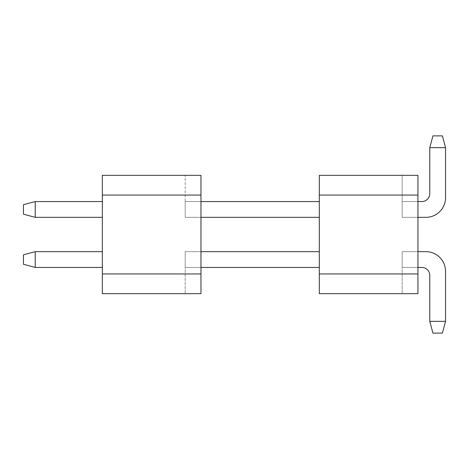 <?xml version="1.0" encoding="UTF-8"?>
<svg xmlns="http://www.w3.org/2000/svg" width="469" height="469" viewBox="0 0 469 469"><rect width="100%" height="100%" fill="white"/><g stroke="black" fill="none" stroke-linecap="round" stroke-linejoin="round"><path stroke-width="0.35" stroke-dasharray="2.35 1.76" d="M35.228 251.66L23.45 254.814L23.45 264.282L23.45 254.814L35.228 251.66L102.348 251.66L102.348 267.441L35.228 267.441L35.228 251.66L102.348 251.66L102.348 267.441L35.228 267.441L23.45 264.282L35.228 267.441L35.228 251.66L35.228 267.441L23.45 264.282L23.45 254.814L23.45 264.282L35.228 267.441L35.228 251.66L23.45 254.814L35.228 251.66L102.348 251.66L102.348 267.441L102.348 251.66L102.348 267.441L35.228 267.441L23.45 264.282L23.45 254.814L23.45 264.282L35.228 267.441L35.228 251.66L102.348 251.66L102.348 267.441L35.228 267.441L23.45 264.282L23.45 254.814L35.228 251.66L35.228 267.441L23.45 264.282L35.228 267.441L35.228 251.66L23.45 254.814L23.45 264.282L23.45 254.814L35.228 251.66L23.45 254.814L23.45 264.282L35.228 267.441L23.45 264.282L23.45 254.814L35.228 251.66L35.228 267.441L35.228 251.66L102.348 251.66L102.348 267.441L102.348 251.66L102.348 267.441L102.348 251.66L102.348 267.441L102.348 251.66L102.348 267.441L102.348 251.66L102.348 267.441L102.348 251.66L102.348 267.441L102.348 251.66L102.348 267.441L102.348 251.66L35.228 251.66L23.45 254.814L23.45 264.282L35.228 267.441L23.45 264.282L23.45 254.814L35.228 251.66L35.228 267.441L35.228 251.66L102.348 251.66L35.228 251.66L23.45 254.814L23.45 264.282L35.228 267.441L23.45 264.282L23.45 254.814L35.228 251.66L35.228 267.441L35.228 251.66L102.348 251.66L35.228 251.66L23.45 254.814L23.45 264.282L35.228 267.441L35.228 251.66L35.228 267.441L23.45 264.282L35.228 267.441L35.228 251.66L102.348 251.66L35.228 251.66L23.45 254.814L35.228 251.66L35.228 267.441L102.348 267.441L35.228 267.441L102.348 267.441L35.228 267.441L102.348 267.441L35.228 267.441L102.348 267.441L35.228 267.441L102.348 267.441L35.228 267.441L35.228 251.66L102.348 251.66L35.228 251.66L23.45 254.814L23.45 264.282L23.45 254.814L35.228 251.66L102.348 251.66L35.228 251.66L102.348 251.66L35.228 251.66L23.45 254.814L23.45 264.282L35.228 267.441L102.348 267.441L35.228 267.441L102.348 267.441L35.228 267.441L35.228 251.66L102.348 251.66M200.967 251.66L185.191 251.66L200.967 251.66L185.191 251.66L200.967 251.66L185.191 251.66L200.967 251.66L185.191 251.66L200.967 251.66L185.191 251.66L200.967 251.66L200.967 293.67L185.191 293.67L200.967 293.67L185.191 293.67L200.967 293.67L185.191 293.67L200.967 293.67L185.191 293.67L200.967 293.67L185.191 293.67L200.967 293.67L185.191 293.67L200.967 293.67L185.191 293.67L200.967 293.67L185.191 293.67L200.967 293.67L185.191 293.67L200.967 293.67L200.967 175.33L185.191 175.33L200.967 175.33L185.191 175.33L200.967 175.33L185.191 175.33L200.967 175.33L185.191 175.33L200.967 175.33L185.191 175.33L200.967 175.33L185.191 175.33L200.967 175.33L185.191 175.33L200.967 175.33L185.191 175.33L200.967 175.33L185.191 175.33L200.967 175.33L185.191 175.33L200.967 175.33L200.967 195.051L200.967 175.33L200.967 195.051L200.967 175.33L200.967 195.051L200.967 175.33L200.967 195.051L200.967 175.33L200.967 195.051L200.967 175.33L200.967 195.051L200.967 175.33L200.967 195.051L200.967 175.33L200.967 195.051L200.967 175.33L200.967 195.051L200.967 175.33L102.348 175.33L200.967 175.33L102.348 175.33L200.967 175.33L102.348 175.33L200.967 175.33L102.348 175.33L200.967 175.33L102.348 175.33L200.967 175.33L102.348 175.33L200.967 175.33L102.348 175.33L200.967 175.33L102.348 175.33L200.967 175.33L102.348 175.33L200.967 175.33L102.348 175.33L102.348 195.051L102.348 175.33L102.348 195.051L102.348 175.33L102.348 195.051L102.348 175.33L102.348 195.051L102.348 175.33L102.348 195.051L102.348 175.33L102.348 195.051L102.348 175.33L102.348 195.051L102.348 175.33L102.348 195.051L102.348 175.33L102.348 195.051L102.348 175.33L102.348 195.051L200.967 195.051L102.348 195.051L200.967 195.051L102.348 195.051L200.967 195.051L102.348 195.051L200.967 195.051L102.348 195.051L200.967 195.051L102.348 195.051L102.348 293.67L200.967 293.67L200.967 273.949L200.967 293.67L200.967 273.949L200.967 293.67L200.967 273.949L200.967 293.67L200.967 273.949L200.967 293.67L200.967 273.949L200.967 293.67L200.967 273.949L200.967 293.67L200.967 273.949L200.967 293.67L102.348 293.67L200.967 293.67L102.348 293.67L200.967 293.67L102.348 293.67L200.967 293.67L102.348 293.67L200.967 293.67L102.348 293.67L200.967 293.67L102.348 293.67L200.967 293.67L102.348 293.67L200.967 293.67L102.348 293.67L200.967 293.67L102.348 293.67L102.348 273.949L102.348 293.67L102.348 273.949L102.348 293.67L102.348 273.949L102.348 293.67L102.348 273.949L102.348 293.67L102.348 273.949L102.348 293.67L102.348 273.949L102.348 293.67L102.348 273.949L102.348 293.67L102.348 273.949L102.348 293.67L102.348 273.949L102.348 293.67L200.967 293.67L200.967 251.66L200.967 293.67L200.967 251.66L200.967 293.67L200.967 251.66L200.967 293.67L200.967 251.66L200.967 293.67L200.967 251.66L200.967 293.67L200.967 251.66L200.967 293.67L200.967 251.66L200.967 293.67L200.967 251.66L200.967 293.67L200.967 251.66L200.967 293.67L200.967 251.66L185.191 251.66L319.313 251.66L319.313 267.441L185.191 267.441L185.191 293.67L185.191 251.66L319.313 251.66L319.313 267.441L185.191 267.441L185.191 251.66L319.313 251.66L319.313 267.441L319.313 251.66L319.313 267.441L185.191 267.441L185.191 251.66L319.313 251.66L319.313 267.441L319.313 251.66L319.313 267.441L185.191 267.441L185.191 251.66L319.313 251.66L319.313 267.441L185.191 267.441L185.191 251.66L319.313 251.66L319.313 267.441L319.313 251.66L319.313 267.441L185.191 267.441L185.191 251.66L319.313 251.66L319.313 267.441L185.191 267.441L185.191 251.66L319.313 251.66L319.313 267.441L185.191 267.441L185.191 251.66L319.313 251.66L319.313 267.441L185.191 267.441L185.191 251.66L319.313 251.66L200.967 251.66L319.313 251.66L319.313 267.441L185.191 267.441L185.191 251.66L319.313 251.66L319.313 267.441L185.191 267.441L185.191 251.66L319.313 251.66L319.313 267.441L185.191 267.441L185.191 251.66L319.313 251.66L319.313 267.441L185.191 267.441L185.191 251.66L319.313 251.66L319.313 267.441L185.191 267.441L185.191 251.66L319.313 251.66M402.156 251.66L417.938 251.66L402.156 251.66L417.938 251.66L402.156 251.66L417.938 251.66L402.156 251.66L417.938 251.66L402.156 251.66L417.938 251.66L402.156 251.66L417.938 251.66L402.156 251.66L417.938 251.66L402.156 251.66L417.938 251.66L402.156 251.66L417.938 251.66L417.938 293.67L402.156 293.67L417.938 293.67L402.156 293.67L417.938 293.67L402.156 293.67L417.938 293.67L402.156 293.67L417.938 293.67L402.156 293.67L417.938 293.67L402.156 293.67L417.938 293.67L402.156 293.67L417.938 293.67L402.156 293.67L417.938 293.67L402.156 293.67L417.938 293.67L417.938 175.33L402.156 175.33L417.938 175.33L402.156 175.33L417.938 175.33L402.156 175.33L417.938 175.33L402.156 175.33L417.938 175.33L402.156 175.33L417.938 175.33L402.156 175.33L417.938 175.33L402.156 175.33L417.938 175.33L402.156 175.33L417.938 175.33L402.156 175.33L417.938 175.33L402.156 175.33L417.938 175.33L417.938 195.051L417.938 175.33L417.938 195.051L417.938 175.33L417.938 195.051L417.938 175.33L417.938 195.051L417.938 175.33L417.938 195.051L417.938 175.33L417.938 195.051L417.938 175.33L417.938 195.051L417.938 175.33L417.938 195.051L417.938 175.33L417.938 195.051L417.938 175.33L319.313 175.33L417.938 175.33L319.313 175.33L417.938 175.33L319.313 175.33L417.938 175.33L319.313 175.33L417.938 175.33L319.313 175.33L417.938 175.33L319.313 175.33L417.938 175.33L319.313 175.33L417.938 175.33L319.313 175.33L417.938 175.33L319.313 175.33L417.938 175.33L319.313 175.33L319.313 195.051L319.313 175.33L319.313 195.051L319.313 175.33L319.313 195.051L319.313 175.33L319.313 195.051L319.313 175.33L319.313 195.051L319.313 175.33L319.313 195.051L319.313 175.33L319.313 195.051L319.313 175.33L319.313 195.051L319.313 175.33L319.313 195.051L319.313 175.33L319.313 195.051L417.938 195.051L319.313 195.051L417.938 195.051L319.313 195.051L417.938 195.051L319.313 195.051L417.938 195.051L319.313 195.051L417.938 195.051L319.313 195.051L319.313 293.67L417.938 293.67L417.938 273.949L417.938 293.67L417.938 273.949L417.938 293.67L417.938 273.949L417.938 293.67L417.938 273.949L417.938 293.67L417.938 273.949L417.938 293.67L417.938 273.949L417.938 293.67L417.938 273.949L417.938 293.67L319.313 293.67L417.938 293.67L319.313 293.67L417.938 293.67L319.313 293.67L417.938 293.67L319.313 293.67L417.938 293.67L319.313 293.67L417.938 293.67L319.313 293.67L417.938 293.67L319.313 293.67L417.938 293.67L319.313 293.67L417.938 293.67L319.313 293.67L319.313 273.949L319.313 293.67L319.313 273.949L319.313 293.67L319.313 273.949L319.313 293.67L319.313 273.949L319.313 293.67L319.313 273.949L319.313 293.67L319.313 273.949L319.313 293.67L319.313 273.949L319.313 293.67L319.313 273.949L319.313 293.67L319.313 273.949L319.313 293.67L417.938 293.67L417.938 251.66L417.938 293.67L417.938 251.66L417.938 293.67L417.938 251.66L417.938 293.67L417.938 251.66L417.938 293.67L417.938 251.66L417.938 293.67L417.938 251.66L417.938 293.67L417.938 251.66L417.938 293.67L417.938 251.66L417.938 293.67L417.938 251.66L417.938 293.67L417.938 251.66L402.156 251.66L425.829 251.66A19.721 19.721 0 0 1 445.55 271.387L445.55 321.341L429.768 321.341L429.768 275.326A7.891 7.891 0 0 0 421.883 267.441L402.156 267.441L402.156 293.67L402.156 251.66L425.829 251.66A19.721 19.721 0 0 1 445.55 271.387L445.55 321.341L442.396 333.119L432.928 333.119L442.396 333.119L445.55 321.341L429.768 321.341L429.768 275.326A7.891 7.891 0 0 0 421.883 267.441L402.156 267.441L402.156 251.66L425.829 251.66A19.721 19.721 0 0 1 445.55 271.387L445.55 321.341L442.396 333.119L432.928 333.119L429.768 321.341L445.55 321.341L442.396 333.119L445.55 321.341L429.768 321.341L432.928 333.119L442.396 333.119L445.55 321.341L442.396 333.119L432.928 333.119L429.768 321.341L429.768 275.326A7.891 7.891 0 0 0 421.883 267.441L402.156 267.441L402.156 251.66L425.829 251.66A19.721 19.721 0 0 1 445.55 271.387L445.55 321.341L429.768 321.341L429.768 275.326A7.891 7.891 0 0 0 421.883 267.441L402.156 267.441L402.156 251.66L425.829 251.66A19.721 19.721 0 0 1 445.55 271.387L445.55 321.341L442.396 333.119L445.55 321.341L429.768 321.341L445.55 321.341L442.396 333.119L432.928 333.119L442.396 333.119L445.55 321.341L429.768 321.341L432.928 333.119L429.768 321.341L432.928 333.119L442.396 333.119L432.928 333.119L429.768 321.341L445.55 321.341L429.768 321.341L429.768 275.326A7.891 7.891 0 0 0 421.883 267.441L402.156 267.441L402.156 251.66L425.829 251.66A19.721 19.721 0 0 1 445.55 271.387L445.55 321.341L442.396 333.119L445.55 321.341L429.768 321.341L429.768 275.326A7.891 7.891 0 0 0 421.883 267.441L402.156 267.441L402.156 251.66L425.829 251.66A19.721 19.721 0 0 1 445.55 271.387L445.55 321.341L442.396 333.119L432.928 333.119L442.396 333.119L445.55 321.341L429.768 321.341L432.928 333.119L429.768 321.341L445.55 321.341L442.396 333.119L445.55 321.341L429.768 321.341L429.768 275.326A7.891 7.891 0 0 0 421.883 267.441L402.156 267.441L402.156 251.66L425.829 251.66A19.721 19.721 0 0 1 445.55 271.387L445.55 321.341L445.55 271.387L445.55 321.341L429.768 321.341L429.768 275.326A7.891 7.891 0 0 0 421.883 267.441L402.156 267.441L402.156 251.66L425.829 251.66A19.721 19.721 0 0 1 445.55 271.387L445.55 321.341L445.55 271.387L445.55 321.341L429.768 321.341L432.928 333.119L442.396 333.119L432.928 333.119L429.768 321.341L429.768 275.326A7.891 7.891 0 0 0 421.883 267.441L402.156 267.441L402.156 251.66L425.829 251.66A19.721 19.721 0 0 1 445.55 271.387L445.55 321.341L445.55 271.387L445.55 321.341L429.768 321.341L429.768 275.326A7.891 7.891 0 0 0 421.883 267.441L402.156 267.441L402.156 251.66L417.938 251.66L402.156 251.66L417.938 251.66L402.156 251.66L417.938 251.66L402.156 251.66L417.938 251.66L402.156 251.66L417.938 251.66L402.156 251.66L402.156 267.441L402.156 251.66M35.228 217.34L23.45 214.186L23.45 204.719L23.45 214.186L35.228 217.34L102.348 217.34L102.348 201.559L35.228 201.559L35.228 217.34L102.348 217.34L102.348 201.559L35.228 201.559L23.45 204.719L35.228 201.559L35.228 217.34L35.228 201.559L23.45 204.719L35.228 201.559L35.228 217.34L23.45 214.186L23.45 204.719L23.45 214.186L35.228 217.34L102.348 217.34L102.348 201.559L102.348 217.34L102.348 201.559L102.348 217.34L102.348 201.559L102.348 217.34L102.348 201.559L102.348 217.34L102.348 201.559L102.348 217.34L102.348 201.559L102.348 217.34L102.348 201.559L102.348 217.34L102.348 201.559L102.348 217.34L102.348 201.559L102.348 217.34L35.228 217.34L23.45 214.186L23.45 204.719L35.228 201.559L23.45 204.719L23.45 214.186L35.228 217.34L35.228 201.559L35.228 217.34L102.348 217.34L35.228 217.34L23.45 214.186L23.45 204.719L35.228 201.559L23.45 204.719L23.45 214.186L35.228 217.34L35.228 201.559L35.228 217.34L102.348 217.34L35.228 217.34L23.45 214.186L23.45 204.719L35.228 201.559L23.45 204.719L23.45 214.186L35.228 217.34L35.228 201.559L35.228 217.34L102.348 217.34L35.228 217.34L23.45 214.186L23.45 204.719L35.228 201.559L23.45 204.719L23.45 214.186L35.228 217.34L35.228 201.559L35.228 217.34L102.348 217.34L35.228 217.34L23.45 214.186L23.45 204.719L35.228 201.559L23.45 204.719L23.45 214.186L35.228 217.34L35.228 201.559L35.228 217.34L102.348 217.34L35.228 217.34L23.45 214.186L23.45 204.719L35.228 201.559L23.45 204.719L23.45 214.186L35.228 217.34L35.228 201.559L35.228 217.34L102.348 217.34L35.228 217.34L23.45 214.186L23.45 204.719L35.228 201.559L23.45 204.719L23.45 214.186L35.228 217.34L35.228 201.559L35.228 217.34L102.348 217.34L35.228 217.34L23.45 214.186L23.45 204.719L35.228 201.559L102.348 201.559L35.228 201.559L102.348 201.559L35.228 201.559L102.348 201.559L35.228 201.559L102.348 201.559L35.228 201.559L102.348 201.559L35.228 201.559L102.348 201.559L35.228 201.559L102.348 201.559L35.228 201.559L102.348 201.559L35.228 201.559L35.228 217.34L102.348 217.34M200.967 217.34L185.191 217.34L200.967 217.34L185.191 217.34L200.967 217.34L185.191 217.34L200.967 217.34L200.967 175.33L200.967 217.34L200.967 175.33L200.967 217.34L200.967 175.33L200.967 217.34L200.967 175.33L200.967 217.34L200.967 175.33L200.967 217.34L200.967 175.33L200.967 217.34L200.967 175.33L200.967 217.34L200.967 175.33L200.967 217.34L200.967 175.33L200.967 217.34L200.967 175.33L200.967 217.34L185.191 217.34L319.313 217.34L319.313 201.559L185.191 201.559L185.191 175.33L185.191 217.34L319.313 217.34L319.313 201.559L185.191 201.559L185.191 217.34L319.313 217.34L319.313 201.559L319.313 217.34L319.313 201.559L185.191 201.559L185.191 217.34L319.313 217.34L319.313 201.559L185.191 201.559L185.191 217.34L319.313 217.34L319.313 201.559L319.313 217.34L319.313 201.559L185.191 201.559L185.191 217.34L319.313 217.34L319.313 201.559L185.191 201.559L185.191 217.34L319.313 217.34L319.313 201.559L319.313 217.34L319.313 201.559L185.191 201.559L185.191 217.34L319.313 217.34L319.313 201.559L185.191 201.559L185.191 217.34L319.313 217.34L200.967 217.34L319.313 217.34L319.313 201.559L185.191 201.559L185.191 217.34L319.313 217.34L319.313 201.559L185.191 201.559L185.191 217.34L319.313 217.34L319.313 201.559L185.191 201.559L185.191 217.34L319.313 217.34L200.967 217.34L319.313 217.34L319.313 201.559L185.191 201.559L185.191 217.34L319.313 217.34L319.313 201.559L185.191 201.559L185.191 217.34L319.313 217.34L319.313 201.559L185.191 201.559L185.191 217.34L319.313 217.34M425.829 217.34A19.721 19.721 0 0 0 445.55 197.613A19.721 19.721 0 0 1 425.829 217.34A19.721 19.721 0 0 0 445.55 197.613A19.721 19.721 0 0 1 425.829 217.34A19.721 19.721 0 0 0 445.55 197.613A19.721 19.721 0 0 1 425.829 217.34A19.721 19.721 0 0 0 445.55 197.613A19.721 19.721 0 0 1 425.829 217.34A19.721 19.721 0 0 0 445.55 197.613A19.721 19.721 0 0 1 425.829 217.34A19.721 19.721 0 0 0 445.55 197.613A19.721 19.721 0 0 1 425.829 217.34L402.156 217.34L417.938 217.34L402.156 217.34L417.938 217.34L402.156 217.34L417.938 217.34L402.156 217.34L417.938 217.34L402.156 217.34L417.938 217.34L402.156 217.34L417.938 217.34L402.156 217.34L417.938 217.34L417.938 175.33L417.938 217.34L417.938 175.33L417.938 217.34L417.938 175.33L417.938 217.34L417.938 175.33L417.938 217.34L417.938 175.33L417.938 217.34L417.938 175.33L417.938 217.34L417.938 175.33L417.938 217.34L417.938 175.33L417.938 217.34L417.938 175.33L417.938 217.34L417.938 175.33L417.938 217.34L402.156 217.34L425.829 217.34A19.721 19.721 0 0 0 445.55 197.613L445.55 147.659L429.768 147.659L445.55 147.659L442.396 135.881L432.928 135.881L442.396 135.881L445.55 147.659L429.768 147.659L429.768 193.674A7.891 7.891 0 0 1 421.883 201.559L402.156 201.559L402.156 175.33L402.156 217.34L425.829 217.34A19.721 19.721 0 0 0 445.55 197.613L445.55 147.659L442.396 135.881L432.928 135.881L429.768 147.659L429.768 193.674A7.891 7.891 0 0 1 421.883 201.559L402.156 201.559L402.156 217.34L425.829 217.34A19.721 19.721 0 0 0 445.55 197.613L445.55 147.659L429.768 147.659L432.928 135.881L442.396 135.881L445.55 147.659L442.396 135.881L445.55 147.659L429.768 147.659L445.55 147.659L442.396 135.881L432.928 135.881L429.768 147.659L429.768 193.674A7.891 7.891 0 0 1 421.883 201.559L402.156 201.559L402.156 217.34L425.829 217.34A19.721 19.721 0 0 0 445.55 197.613L445.55 147.659L429.768 147.659L429.768 193.674A7.891 7.891 0 0 1 421.883 201.559L402.156 201.559L402.156 217.34L425.829 217.34A19.721 19.721 0 0 0 445.55 197.613L445.55 147.659L442.396 135.881L445.55 147.659L429.768 147.659L432.928 135.881L442.396 135.881L432.928 135.881L429.768 147.659L429.768 193.674A7.891 7.891 0 0 1 421.883 201.559L402.156 201.559L402.156 217.34L425.829 217.34A19.721 19.721 0 0 0 445.55 197.613L445.55 147.659L442.396 135.881L445.55 147.659L429.768 147.659L432.928 135.881L442.396 135.881L432.928 135.881L429.768 147.659L429.768 193.674A7.891 7.891 0 0 1 421.883 201.559L402.156 201.559L402.156 217.34L425.829 217.34A19.721 19.721 0 0 0 445.55 197.613L445.55 147.659L442.396 135.881L445.55 147.659L429.768 147.659L429.768 193.674A7.891 7.891 0 0 1 421.883 201.559L402.156 201.559L402.156 217.34L402.156 201.559L402.156 217.34L402.156 201.559L402.156 217.34L402.156 201.559L402.156 217.34L402.156 201.559L402.156 217.34L402.156 201.559L402.156 217.34L402.156 201.559L402.156 217.34L402.156 201.559L417.938 201.559M102.348 273.949L200.967 273.949L102.348 273.949M185.191 251.66L185.191 267.441L185.191 251.66M185.191 217.34L185.191 201.559L185.191 217.34M102.348 267.441L35.228 267.441M102.348 201.559L35.228 201.559M200.967 267.441L319.313 267.441M319.313 201.559L200.967 201.559M319.313 273.949L417.938 273.949L319.313 273.949M429.768 193.674L429.768 147.659L429.768 193.674L429.768 147.659L445.55 147.659L442.396 135.881L445.55 147.659L445.55 197.613L445.55 147.659L442.396 135.881L432.928 135.881L442.396 135.881L445.55 147.659L445.55 197.613L445.55 147.659L429.768 147.659L429.768 193.674L429.768 147.659L429.768 193.674L429.768 147.659L445.55 147.659L445.55 197.613L445.55 147.659L445.55 197.613L445.55 147.659L429.768 147.659L429.768 193.674L429.768 147.659L429.768 193.674L429.768 147.659L445.55 147.659L429.768 147.659L432.928 135.881L442.396 135.881L432.928 135.881L429.768 147.659L432.928 135.881L442.396 135.881L432.928 135.881L429.768 147.659L432.928 135.881L442.396 135.881L432.928 135.881L429.768 147.659L432.928 135.881L429.768 147.659L432.928 135.881L429.768 147.659L445.55 147.659L442.396 135.881L432.928 135.881L442.396 135.881L445.55 147.659L429.768 147.659L432.928 135.881L429.768 147.659L429.768 193.674A7.891 7.891 0 0 1 421.883 201.559L402.156 201.559L421.883 201.559A7.891 7.891 0 0 0 429.768 193.674A7.891 7.891 0 0 1 421.883 201.559M445.55 321.341L429.768 321.341L432.928 333.119L442.396 333.119L432.928 333.119L429.768 321.341L432.928 333.119L442.396 333.119L445.55 321.341L445.55 271.387L445.55 321.341L429.768 321.341L429.768 275.326L429.768 321.341L429.768 275.326L429.768 321.341L432.928 333.119L429.768 321.341L429.768 275.326L429.768 321.341L432.928 333.119L442.396 333.119L432.928 333.119L429.768 321.341L429.768 275.326L429.768 321.341L432.928 333.119L442.396 333.119L445.55 321.341L445.55 271.387A19.721 19.721 0 0 0 425.829 251.66A19.721 19.721 0 0 1 445.55 271.387A19.721 19.721 0 0 0 425.829 251.66A19.721 19.721 0 0 1 445.55 271.387A19.721 19.721 0 0 0 425.829 251.66A19.721 19.721 0 0 1 445.55 271.387A19.721 19.721 0 0 0 425.829 251.66A19.721 19.721 0 0 1 445.55 271.387A19.721 19.721 0 0 0 425.829 251.66M421.883 267.441L417.938 267.441M445.55 147.659L445.55 197.613L445.55 147.659L445.55 197.613L445.55 147.659L429.768 147.659M429.768 321.341L429.768 275.326"/><path stroke-width="0.7" d="M102.348 273.949L102.348 175.33L200.967 175.33L200.967 293.67L102.348 293.67L102.348 273.949L200.967 273.949M102.348 195.051L200.967 195.051M23.45 204.719L23.45 214.186L35.228 217.34L35.228 201.559L23.45 204.719M102.348 201.559L35.228 201.559M35.228 217.34L102.348 217.34M23.45 264.282L23.45 254.814L35.228 251.66L35.228 267.441L23.45 264.282M102.348 267.441L35.228 267.441M35.228 251.66L102.348 251.66M200.967 251.66L319.313 251.66M319.313 267.441L200.967 267.441M200.967 217.34L319.313 217.34M319.313 201.559L200.967 201.559M319.313 273.949L319.313 175.33L417.938 175.33L417.938 293.67L319.313 293.67L319.313 273.949L417.938 273.949M319.313 195.051L417.938 195.051M425.829 251.66L417.938 251.66L425.829 251.66A19.721 19.721 0 0 1 445.55 271.387L445.55 321.341L442.396 333.119L432.928 333.119L429.768 321.341L445.55 321.341M429.768 321.341L429.768 275.326A7.891 7.891 0 0 0 421.883 267.441L417.938 267.441M425.829 217.34L417.938 217.34L425.829 217.34A19.721 19.721 0 0 0 445.55 197.613L445.55 147.659L442.396 135.881L432.928 135.881L429.768 147.659L445.55 147.659M429.768 147.659L429.768 193.674A7.891 7.891 0 0 1 421.883 201.559L417.938 201.559M429.768 193.674A7.891 7.891 0 0 1 421.883 201.559A7.891 7.891 0 0 0 429.768 193.674A7.891 7.891 0 0 1 421.883 201.559A7.891 7.891 0 0 0 429.768 193.674A7.891 7.891 0 0 1 421.883 201.559A7.891 7.891 0 0 0 429.768 193.674A7.891 7.891 0 0 1 421.883 201.559A7.891 7.891 0 0 0 429.768 193.674A7.891 7.891 0 0 1 421.883 201.559M429.768 275.326A7.891 7.891 0 0 0 421.883 267.441A7.891 7.891 0 0 1 429.768 275.326A7.891 7.891 0 0 0 421.883 267.441A7.891 7.891 0 0 1 429.768 275.326A7.891 7.891 0 0 0 421.883 267.441A7.891 7.891 0 0 1 429.768 275.326A7.891 7.891 0 0 0 421.883 267.441A7.891 7.891 0 0 1 429.768 275.326A7.891 7.891 0 0 0 421.883 267.441"/></g></svg>
